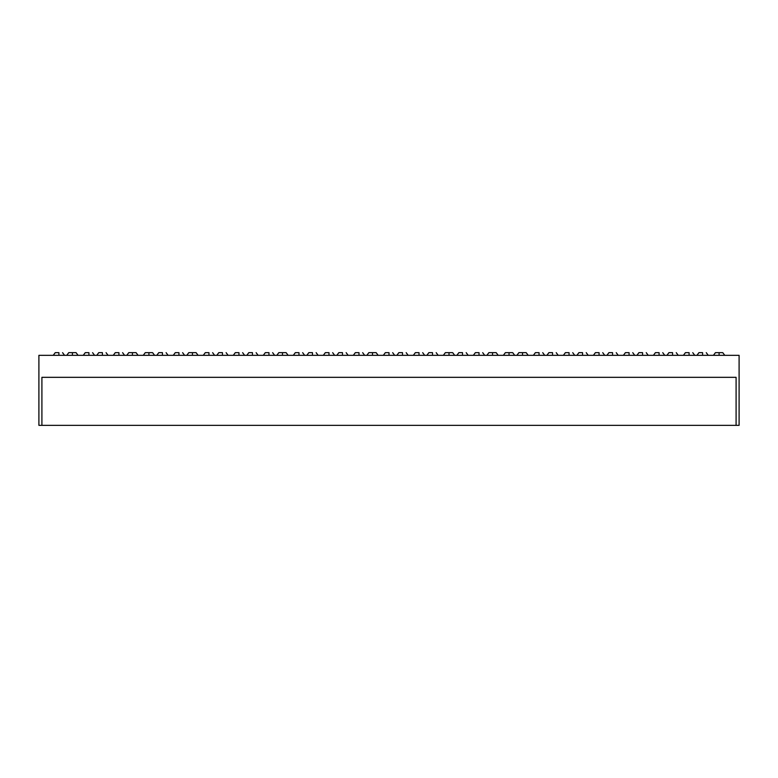 <?xml version="1.0" encoding="UTF-8"?>
<svg xmlns="http://www.w3.org/2000/svg" width="778" height="778" viewBox="0 0 778 778"><rect width="100%" height="100%" fill="white"/><g stroke="black" fill="none" stroke-linecap="round" stroke-linejoin="round"><path stroke-width="1.17" d="M702.592 352.658L702.592 355.322L702.592 352.658L698.936 352.658L702.592 352.658M672.581 352.658L672.581 355.322L672.581 352.658L668.924 352.658L672.581 352.658M642.57 352.658L642.57 355.322L642.57 352.658L638.913 352.658L642.57 352.658M612.568 352.658L612.568 355.322L612.568 352.658L608.911 352.658L612.568 352.658M582.557 352.658L582.557 355.322L582.557 352.658L578.9 352.658L582.557 352.658M552.545 352.658L552.545 355.322L552.545 352.658L548.889 352.658L552.545 352.658M522.534 352.658L522.534 355.322L522.534 352.658L518.877 352.658L526.191 352.658L522.534 352.658M492.532 352.658L492.532 355.322L492.532 352.658L488.876 352.658L496.189 352.658L492.532 352.658M462.521 352.658L462.521 355.322L462.521 352.658L458.864 352.658L462.521 352.658M432.51 352.658L432.51 355.322L432.51 352.658L428.853 352.658L432.51 352.658M72.412 352.658L72.412 355.322L72.412 352.658L68.756 352.658L76.069 352.658L72.412 352.658M102.414 352.658L102.414 355.322L102.414 352.658L98.757 352.658L102.414 352.658M132.425 352.658L132.425 355.322L132.425 352.658L128.769 352.658L136.082 352.658L132.425 352.658M162.437 352.658L162.437 355.322L162.437 352.658L158.78 352.658L162.437 352.658M192.448 352.658L192.448 355.322L192.448 352.658L188.791 352.658L196.105 352.658L192.448 352.658M222.45 352.658L222.45 355.322L222.45 352.658L218.793 352.658L222.45 352.658M252.461 352.658L252.461 355.322L252.461 352.658L248.804 352.658L252.461 352.658M282.472 352.658L282.472 355.322L282.472 352.658L278.816 352.658L286.129 352.658L282.472 352.658M312.474 352.658L312.474 355.322L312.474 352.658L308.817 352.658L312.474 352.658M342.485 352.658L342.485 355.322L342.485 352.658L338.829 352.658L342.485 352.658M372.497 352.658L372.497 355.322L372.497 352.658L368.84 352.658L376.153 352.658L372.497 352.658M402.508 352.658L402.508 355.322L402.508 352.658L398.851 352.658L402.508 352.658M719.096 352.658L719.096 355.322L719.096 352.658L715.439 352.658L722.752 352.658L719.096 352.658M689.084 352.658L689.084 355.322L689.084 352.658L685.428 352.658L689.084 352.658M659.073 352.658L659.073 355.322L659.073 352.658L655.416 352.658L659.073 352.658M629.071 352.658L629.071 355.322L629.071 352.658L625.415 352.658L629.071 352.658M599.06 352.658L599.06 355.322L599.06 352.658L595.403 352.658L599.06 352.658M569.049 352.658L569.049 355.322L569.049 352.658L565.392 352.658L569.049 352.658M539.047 352.658L539.047 355.322L539.047 352.658L535.39 352.658L539.047 352.658M509.036 352.658L509.036 355.322L509.036 352.658L505.379 352.658L512.692 352.658L509.036 352.658M479.024 352.658L479.024 355.322L479.024 352.658L475.368 352.658L479.024 352.658M449.013 352.658L449.013 355.322L449.013 352.658L445.356 352.658L452.67 352.658L449.013 352.658M419.011 352.658L419.011 355.322L419.011 352.658L415.355 352.658L419.011 352.658M58.904 352.658L58.904 355.322L58.904 352.658L55.248 352.658L58.904 352.658M88.916 352.658L88.916 355.322L88.916 352.658L85.259 352.658L88.916 352.658M118.927 352.658L118.927 355.322L118.927 352.658L115.27 352.658L118.927 352.658M148.929 352.658L148.929 355.322L148.929 352.658L145.272 352.658L152.585 352.658L148.929 352.658M178.94 352.658L178.94 355.322L178.94 352.658L175.283 352.658L178.94 352.658M208.951 352.658L208.951 355.322L208.951 352.658L205.295 352.658L208.951 352.658M238.953 352.658L238.953 355.322L238.953 352.658L235.296 352.658L238.953 352.658M268.964 352.658L268.964 355.322L268.964 352.658L265.308 352.658L268.964 352.658M298.976 352.658L298.976 355.322L298.976 352.658L295.319 352.658L298.976 352.658M328.987 352.658L328.987 355.322L328.987 352.658L325.33 352.658L328.987 352.658M358.989 352.658L358.989 355.322L358.989 352.658L355.332 352.658L358.989 352.658M389 352.658L389 355.322L389 352.658L385.343 352.658L389 352.658M739.1 355.322L38.9 355.322L38.9 425.342L41.905 425.342L38.9 425.342L38.9 355.322L739.1 355.322L739.1 425.342L736.095 425.342L736.095 377.33L736.095 425.342L41.905 425.342L41.905 377.33L41.905 425.342L739.1 425.342L739.1 355.322M41.905 377.33L736.095 377.33L41.905 377.33M708.243 355.322L706.249 352.658M678.241 355.322L676.238 352.658M648.23 355.322L646.226 352.658M618.218 355.322L616.225 352.658M588.217 355.322L586.213 352.658M558.205 355.322L556.202 352.658M528.194 355.322L526.191 352.658M498.183 355.322L496.189 352.658M468.181 355.322L466.178 352.658M438.17 355.322L436.166 352.658M78.063 355.322L76.069 352.658M108.074 355.322L106.071 352.658M138.085 355.322L136.082 352.658M168.097 355.322L166.093 352.658M198.098 355.322L196.105 352.658M228.11 355.322L226.106 352.658M258.121 355.322L256.118 352.658M288.123 355.322L286.129 352.658M318.134 355.322L316.131 352.658M348.145 355.322L346.142 352.658M378.157 355.322L376.153 352.658M408.158 355.322L406.165 352.658M724.756 355.322L722.752 352.658M694.744 355.322L692.741 352.658M664.733 355.322L662.73 352.658M634.722 355.322L632.728 352.658M604.72 355.322L602.717 352.658M574.709 355.322L572.705 352.658M544.697 355.322L542.704 352.658M514.696 355.322L512.692 352.658M484.684 355.322L482.681 352.658M454.673 355.322L452.67 352.658M424.662 355.322L422.668 352.658M64.564 355.322L62.561 352.658M94.576 355.322L92.572 352.658M124.577 355.322L122.584 352.658M154.589 355.322L152.585 352.658M184.6 355.322L182.597 352.658M214.602 355.322L212.608 352.658M244.613 355.322L242.61 352.658M274.624 355.322L272.621 352.658M304.636 355.322L302.632 352.658M334.637 355.322L332.644 352.658M364.649 355.322L362.645 352.658M394.66 355.322L392.657 352.658M383.34 355.322L385.343 352.658M353.338 355.322L355.332 352.658M323.327 355.322L325.33 352.658M293.316 355.322L295.319 352.658M263.304 355.322L265.308 352.658M233.303 355.322L235.296 352.658M203.291 355.322L205.295 352.658M173.28 355.322L175.283 352.658M143.278 355.322L145.272 352.658M113.267 355.322L115.27 352.658M83.256 355.322L85.259 352.658M53.244 355.322L55.248 352.658M413.351 355.322L415.355 352.658M443.363 355.322L445.356 352.658M473.364 355.322L475.368 352.658M503.376 355.322L505.379 352.658M533.387 355.322L535.39 352.658M563.398 355.322L565.392 352.658M593.4 355.322L595.403 352.658M623.411 355.322L625.415 352.658M653.423 355.322L655.416 352.658M683.424 355.322L685.428 352.658M713.436 355.322L715.439 352.658M396.848 355.322L398.851 352.658M366.837 355.322L368.84 352.658M336.825 355.322L338.829 352.658M306.824 355.322L308.817 352.658M276.812 355.322L278.816 352.658M246.801 355.322L248.804 352.658M216.799 355.322L218.793 352.658M186.788 355.322L188.791 352.658M156.777 355.322L158.78 352.658M126.765 355.322L128.769 352.658M96.764 355.322L98.757 352.658M66.752 355.322L68.756 352.658M426.859 355.322L428.853 352.658M456.861 355.322L458.864 352.658M486.872 355.322L488.876 352.658M516.884 355.322L518.877 352.658M546.885 355.322L548.889 352.658M576.897 355.322L578.9 352.658M606.908 355.322L608.911 352.658M636.919 355.322L638.913 352.658M666.921 355.322L668.924 352.658M696.932 355.322L698.936 352.658"/></g></svg>

